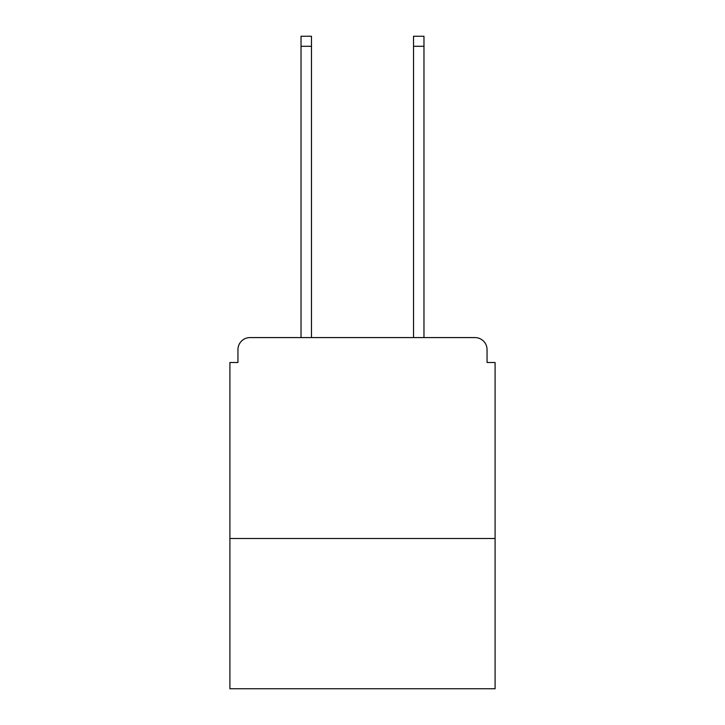 <?xml version="1.0" encoding="UTF-8"?>
<svg xmlns="http://www.w3.org/2000/svg" width="725" height="725" viewBox="0 0 725 725"><rect width="100%" height="100%" fill="white"/><g stroke="black" fill="none" stroke-linecap="round" stroke-linejoin="round"><path stroke-width="1.09" d="M495.093 538.485L495.093 362.5L487.055 362.5L487.055 349.64A12.053 12.053 0 0 0 475.002 337.587L249.998 337.587A12.053 12.053 0 0 0 237.945 349.64L237.945 362.5L229.907 362.5L229.907 688.75L495.093 688.75L495.093 538.485L229.907 538.485M237.945 349.64L237.945 362.5M475.002 337.587L425.176 337.587M299.824 337.587L249.998 337.587M487.055 362.5L487.055 349.64M311.469 46.291L301.029 46.291L301.029 36.25L311.469 36.25L311.469 337.587M301.029 46.291L301.029 337.587M423.971 36.25L423.971 46.291L413.531 46.291L413.531 36.25L423.971 36.25M413.531 337.587L413.531 46.291M423.971 337.587L423.971 46.291"/></g></svg>
